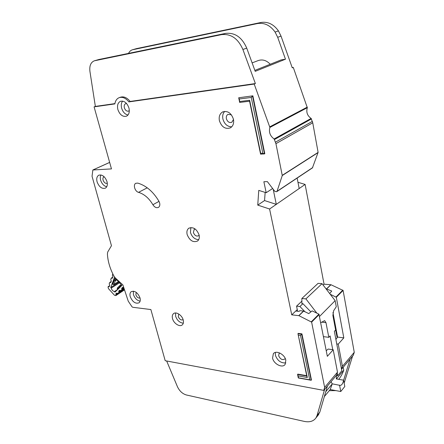 <?xml version="1.0" encoding="UTF-8"?>
<svg xmlns="http://www.w3.org/2000/svg" width="444" height="444" viewBox="0 0 444 444"><rect width="100%" height="100%" fill="white"/><g stroke="black" fill="none" stroke-linecap="round" stroke-linejoin="round"><path stroke-width="0.67" d="M117.449 289.593L114.419 291.575C112.87 291.186 111.81 290.032 111.239 288.101L119.231 282.945M124.392 289.488L116.028 295.016L115.829 293.895L116.667 293.079L118.06 293.467L124.337 289.327L118.06 293.467M123.92 288.056L121.917 289.371L121.723 288.234L122.611 287.373L123.843 287.834M124.154 288.778L118.948 292.208L118.748 291.086L119.63 290.248L121.012 290.648L124.104 288.611L121.012 290.648M111.239 288.101L110.728 287.496L114.502 277.361L121.911 285.42L114.968 292.13L114.419 291.575M110.889 282.317L111.289 281.196L110.767 279.437L111.3 278.111L112.36 278.194L112.898 276.862L112.365 275.086L112.809 273.881M110.517 282.551L109.957 282.401L111.128 281.657M109.307 286.58L109.712 285.481L109.185 283.733L109.957 282.401M108.947 286.807L108.386 286.658L109.557 285.908M116.028 295.016L115.829 295.604L114.497 295.254L108.48 288.661L108.009 286.941L108.386 286.658M118.948 292.208L118.082 293.451M121.917 289.371L121.034 290.626M112.46 284.282L113.886 279.892L115.301 278.438M110.728 287.496L118.676 282.378M117.477 287.867L117.482 288.961L117.233 288.506M121.34 285.969L120.418 285.42L119.852 286.663L119.93 285.47M113.886 279.892L114.236 280.553L115.518 280.086L114.807 278.754M112.443 284.277L114.119 284.432L113.42 284.537L112.41 283.866M117.41 287.917L119.891 285.509M118.126 281.79L114.213 284.304L112.948 284.01L114.236 280.553L115.595 280.625L116.556 280.009M343.179 367.282L343.756 370.135L343.256 371.517C342.169 374.22 340.864 376.568 339.344 378.549L338.689 379.337M297.602 311.233L296.553 306.166L301.876 301.16M336.313 375.446L337.729 375.691L341.825 370.796L334.36 331.335L335.62 329.97L337.163 337.656M343.606 380.186C342.873 383.705 341.68 385.431 340.026 385.37L332.245 383.838L330.208 389.56L340.764 391.514L344.799 386.513L343.606 380.186L336.341 378.932L336.447 375.474M331.03 381.735L332.245 383.838M310.878 311.893L302.902 303.674L301.898 303.574L301.853 298.501L318.071 283.355L322.044 283.661L335.148 300.655L336.274 306.71L333.633 310.745L332.883 315.451L335.62 329.97M296.553 306.166L299.911 306.51L302.902 303.674M304.989 311.755L299.911 306.51M323.515 336.641L328.81 337.335L325.974 322.638L324.631 320.624L320.796 322.683M337.729 375.691L337.224 373.049M332.745 349.7L330.103 335.936L328.81 337.335M330.208 389.56L324.353 396.536M335.148 300.655L319.575 316.411M340.764 391.514L339.543 385.142M333.427 318.354L333.538 317.466M343.756 370.135L336.408 378.943M316.866 313.164L305.905 298.879L301.853 298.501M332.256 383.91L325.768 391.68M322.044 283.661L305.905 298.879M172.522 318.598C173.665 323.454 179.842 327.389 182.351 324.808C183.439 323.726 183.733 322.133 183.222 320.03C182.096 315.162 175.929 311.233 173.432 313.736C172.294 314.829 171.989 316.45 172.522 318.598M183.3 323.193C179.72 322.771 177.162 320.451 175.619 316.239L175.552 312.981M272.572 358.086C273.615 363.936 282.351 368.465 285.098 364.491L285.825 360.234C284.798 354.356 276.085 349.861 273.349 353.707L272.572 358.086M285.842 362.926C280.924 363.248 277.445 360.689 275.397 355.261L275.402 352.436M187.146 234.532C189.644 240.598 193.112 242.763 197.547 241.031C199.156 239.677 199.661 237.629 199.073 234.876C196.603 228.832 193.162 226.629 188.744 228.272C187.057 229.637 186.524 231.724 187.146 234.532M198.69 239.671C194.777 239.46 192.03 237.046 190.443 232.434L190.87 227.533M97.103 181.923C99.129 186.996 101.887 189.077 105.367 188.167C107.209 186.963 107.748 184.754 106.971 181.535C104.967 176.473 102.225 174.364 98.762 175.208C96.848 176.418 96.298 178.655 97.103 181.923M106.727 186.769C103.913 186.036 101.887 183.866 100.649 180.247C100.078 178.144 100.172 176.379 100.927 174.942M130.247 296.725C132.595 302.048 135.548 304.068 139.094 302.786C140.276 301.742 140.576 300.089 139.993 297.819C137.657 292.502 134.721 290.454 131.18 291.691C129.953 292.74 129.642 294.422 130.247 296.725M140.121 301.16C137.035 300.521 134.804 298.318 133.439 294.561L133.322 291.153M219.403 120.724C221.656 127.073 225.319 129.448 230.392 127.855C233.1 126.107 234.121 123.238 233.444 119.242C231.252 112.948 227.644 110.517 222.616 111.955C219.752 113.697 218.681 116.622 219.403 120.724M231.735 126.812C227.4 126.723 224.464 124.148 222.921 119.086C222.3 115.906 222.905 113.337 224.736 111.377M117.871 109.546C119.797 114.785 122.649 117.011 126.435 116.211C128.96 114.835 129.798 112.116 128.949 108.053C127.062 102.836 124.231 100.577 120.474 101.293C117.854 102.669 116.983 105.422 117.871 109.546M128 115.018C124.986 114.319 122.86 112.027 121.617 108.136C120.912 105.228 121.251 102.88 122.622 101.093M159.635 202.969L158.941 201.26C153.23 191.664 146.181 185.614 137.795 183.106L135.792 183.294C132.839 184.693 134.943 191.558 138.55 192.346C144.25 194.106 149.029 198.235 152.897 204.734C154.634 207.354 156.504 208.225 158.502 207.359C159.718 206.471 160.095 205.011 159.635 202.969M312.437 167.882L318.104 152.386L312.748 122.794L311.111 118.431C307.292 115.69 306.027 112.116 307.315 107.703L293.279 67.416L292.274 67.843L281.035 36.119L278.46 30.919C273.637 24.198 267.76 21.39 260.833 22.505L136.536 48.612L132.401 49.795C130.708 50.327 129.42 51.526 128.538 53.391M269.891 127.434L254.207 84.055L128.871 101.909C125.769 98.057 122.527 96.648 119.147 97.674C116.816 98.657 115.385 100.738 114.857 103.907L94.089 106.865L111.466 168.903L92.863 169.98L92.047 176.262L111.461 245.721L107.664 252.109L107.415 254.051C107.831 261.277 109.968 268.553 113.825 275.874L115.235 277.894L122.888 284.926L128.244 301.165L131.99 306.749L132.723 307.276L150.871 309.551L165.201 360.711L323.754 390.387L324.647 387.407L311.627 322.122L298.917 315.673L291.741 314.846L269.586 209.007L257.748 205.106L258.763 190.382L266.178 192.729L263.875 181.735L267.366 181.618L274.842 191.386L276.501 191.73L277.028 191.331L282.262 175.535L275.94 143.667L274.12 138.966C270.074 135.964 268.664 132.118 269.891 127.434L307.315 107.703M183.128 319.697C181.146 320.468 179.526 319.43 178.26 316.583L178.716 314.169M129.309 110.6L128.61 111.089C126.723 111.483 125.302 110.373 124.353 107.77C123.926 105.722 124.359 104.357 125.652 103.668L126.596 103.546M233.489 119.453L231.829 122.272C229.304 123.049 227.489 121.867 226.379 118.715C226.029 116.689 226.562 115.24 227.972 114.374L231.391 114.813M140.038 297.98C138.278 298.34 136.88 297.286 135.847 294.827L136.236 292.385M107.298 183.206L107.204 183.255C105.467 183.705 104.096 182.667 103.091 180.147C102.697 178.527 102.975 177.411 103.924 176.812L104.124 176.723M199.123 235.098L198.562 235.747C196.348 236.602 194.622 235.525 193.39 232.512L194.183 229.404L195.216 229.032M285.203 358.419L284.898 358.963C282.39 360.345 280.314 359.285 278.666 355.777L279.048 353.613L279.842 353.041M301.942 333.866L298.229 333.383L297.952 333.66L301.665 334.149L301.942 333.866L311.444 379.97L311.183 380.269L298.318 377.966L297.563 374.414L297.83 374.12L306.699 375.674M251.249 97.464L239.211 99.006L239.743 101.515L249.65 100.277L260.695 153.374L262.793 153.241L251.249 97.464L252.531 95.987L264.48 153.902L264.802 153.713L252.869 95.832L238.694 97.774L252.869 95.832M119.358 97.602L120.413 97.225C123.793 96.193 127.034 97.602 130.131 101.448L255.378 83.555L242.89 49.478C238.078 38.539 230.969 33.594 221.562 34.632L94.367 60.8L98.962 59.485L225.519 33.411C234.898 32.368 241.969 37.274 246.736 48.13L255.217 71.351L285.47 59.196L277.689 37.296L275.091 32.057C270.235 25.286 264.33 22.461 257.381 23.571L132.401 49.795M254.867 70.396L281.108 59.918L285.47 59.196M252.125 62.893L257.997 60.65C262.41 59.08 266.489 60.284 270.235 64.258M329.687 293.573L331.729 291.042L325.946 288.722M343.623 380.286L350.088 359.063L353.33 355.206L354.262 352.314L343.095 290.448L330.974 284.732L324.059 284.182L323.127 285.065M297.264 309.601L295.754 311.033L299.073 311.394L299.828 310.672L303.518 311.066L308.763 313.586L312.138 310.883L318.925 314.158L327.35 356.332L333.205 349.767L337.49 372.183L336.58 375.13L327.422 386.025L319.819 412.088L317.632 415.817M350.088 359.063L341.53 369.242M326.257 350.721L328.166 349.045L333.205 349.767M335.903 339.505L337.562 337.063L332.945 312.515M337.562 337.063L343.811 337.878L336.319 297.269L330.203 294.233M336.741 343.917L338.245 344.122L343.811 337.878M338.245 344.122L342.418 366.344L341.525 369.203M335.875 328.083L335.248 328.016M335.47 329.187L336.097 329.259M354.262 352.314L342.418 366.344M337.49 372.183L324.647 387.407M94.367 60.8C90.792 62.282 89.311 65.806 89.927 71.367L95.355 106.416L94.089 106.865M293.279 67.416L292.18 67.588M324.059 284.182L305.111 184.427L297.968 182.29M95.355 106.416L114.902 103.618M166.661 360.983L177.445 386.718C179.509 391.059 182.495 393.817 186.397 394.988L304.262 421.395C309.618 422.477 313.531 421.289 316 417.826L317.06 415.473L324.631 389.344L323.754 390.387M295.754 311.039L291.741 314.846M305.111 184.427L269.586 209.007M257.748 205.106L264.552 200.56L276.296 204.362L299.173 188.534L297.153 178.072M272.638 188.5L266.178 192.729M255.378 83.555L254.207 84.055M130.131 101.448L128.871 101.909M352.564 356.121L344.15 383.061M329.293 390.665L335.903 390.615M352.625 356.127L350.15 359.074L352.625 356.132M264.552 200.56L265.157 192.407M273.182 189.216L276.296 204.362M298.102 375.89L297.563 374.414L306.771 376.029L297.952 333.66L307.326 377.522L298.102 375.89L298.507 377.805L309.701 379.803L300.505 335.387L298.507 335.12M300.505 335.387L301.665 334.149L311.183 380.269L309.701 379.803M262.793 153.241L264.48 153.902L260.584 154.146L249.561 101.21L239.682 102.431L238.694 97.774L239.211 99.006M260.584 154.146L260.695 153.374M239.743 101.515L239.682 102.431M249.561 101.21L249.65 100.277M306.771 376.029L307.326 377.522M115.806 294.311L117.388 293.273M123.327 287.59L121.7 288.656M118.726 291.508L120.33 290.454M115.829 295.604L124.514 289.86L115.884 295.554M117.66 289.527L117.482 288.961L119.852 286.663L120.33 286.946M120.08 285.364L121.273 284.865M116.239 279.626L115.518 280.086L114.119 284.432L118.165 281.835M124.503 289.832L115.967 295.471M122.982 287.385L121.761 288.189M115.867 293.85L117.05 293.073M112.116 278.227L112.482 278M111.544 278.077L112.726 277.334M121.856 289.843L124.031 288.406M124.27 289.127L118.892 292.679M119.98 290.248L118.787 291.036M325.974 322.638L321.689 322.139M330.847 284.698L326.623 288.772M342.829 290.126L336.053 296.942M330.974 284.732L326.756 288.805M319.203 314.496L311.627 322.122M318.925 314.158L311.344 321.772M303.652 311.105L298.917 315.673M109.657 162.432L93.035 169.935M327.422 386.025L324.631 389.344M343.095 290.448L336.319 297.269M303.518 311.066L298.779 315.634M312.698 167.566L277.028 191.331M318.093 152.581L282.262 175.535M318.104 152.386L282.273 175.325M312.748 122.794L275.94 143.667M312.376 121.384L275.513 142.152M311.494 118.903L274.536 139.483M311.111 118.431L274.12 138.966M307.32 107.104L269.88 126.79M277.689 37.296L281.035 36.119M246.736 48.13L242.89 49.478M319.819 412.088L317.06 415.473M98.962 59.485L94.8 60.689M225.519 33.411L221.562 34.632M275.091 32.057L278.46 30.919M257.381 23.571L260.833 22.505M132.828 49.684L136.536 48.612M344.033 382.445L344.766 381.546M158.996 201.36L152.897 204.734M147.258 187.812L138.55 192.346M117.366 287.956L117.482 289.699M108.142 286.685L109.618 285.747M111.3 278.111L112.782 277.178M109.712 282.428L111.183 281.496M109.646 162.404L92.863 169.98M312.509 167.838L276.84 191.608M318.753 414.441L316 417.826M223.043 111.76L222.616 111.955M189.144 228.016L188.744 228.272M273.859 353.202L273.349 353.707M173.759 313.492L173.432 313.736"/></g></svg>
